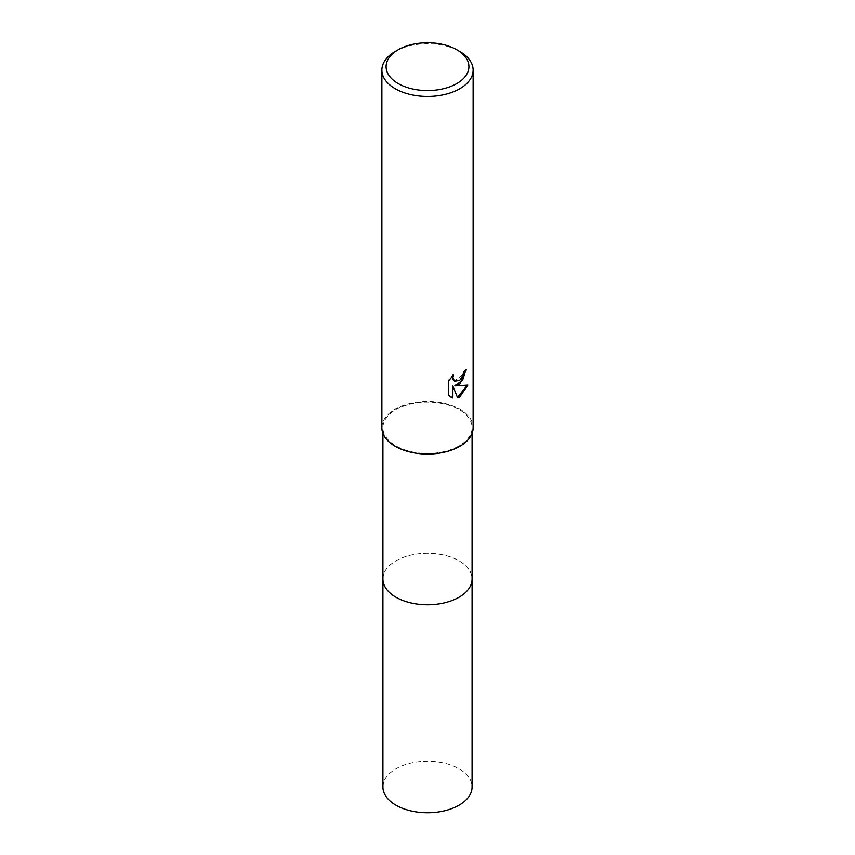 <?xml version="1.0" encoding="UTF-8"?>
<svg xmlns="http://www.w3.org/2000/svg" width="855" height="855" viewBox="0 0 855 855"><rect width="100%" height="100%" fill="white"/><g stroke="black" fill="none" stroke-linecap="round" stroke-linejoin="round"><path stroke-width="0.64" stroke-dasharray="4.28 3.21" d="M382.922 579.027A44.578 25.736 180 0 1 386.813 568.522A44.578 25.736 180 0 1 395.983 560.827A44.578 25.736 180 0 1 468.187 568.522A44.578 25.736 180 0 1 472.078 579.027M382.922 578.707A44.578 25.736 180 0 1 386.813 568.522A44.578 25.736 180 0 1 395.983 560.837A44.578 25.736 180 0 1 468.187 568.522A44.578 25.736 180 0 1 472.078 578.707M459.017 445.925A44.578 25.736 180 0 1 410.443 451.504A44.578 25.736 180 0 1 382.922 427.724A44.578 25.736 180 0 1 395.983 409.534A44.578 25.736 180 0 1 444.557 403.955A44.578 25.736 180 0 1 472.078 427.724A44.578 25.736 180 0 1 459.017 445.925M381.875 427.724A45.625 26.345 180 0 1 395.234 409.096A45.625 26.345 180 0 1 444.963 403.389A45.625 26.345 180 0 1 473.125 427.724M465.793 370.172L465.804 369.392A44.92 25.939 180 0 1 463.036 371.711L462.555 374.757L454.4 381.106M452.594 375.805L453.011 374.565L448.202 380.507L448.715 395.502M467.225 385.274L454.892 385.616M448.202 395.202L450.435 396.902M452.38 385.744L457.468 397.447M395.234 51.471A45.625 26.345 180 0 1 459.766 51.471M382.922 787.006A44.578 25.736 180 0 1 410.443 763.237A44.578 25.736 180 0 1 459.017 768.816A44.578 25.736 180 0 1 472.078 787.006M382.922 578.579A44.578 25.736 180 0 1 410.806 555.162A44.578 25.736 180 0 1 459.017 560.837A44.578 25.736 180 0 1 472.078 578.579M382.922 433.357L382.922 427.724M472.078 433.357L472.078 427.724"/><path stroke-width="1.28" d="M472.078 578.579A44.578 25.736 180 0 1 472.078 579.027A44.578 25.736 180 0 1 459.017 597.228A44.578 25.736 180 0 1 410.443 602.796A44.578 25.736 180 0 1 382.922 579.027A44.578 25.736 180 0 1 382.922 578.579M472.078 578.707A44.578 25.736 180 0 1 459.017 597.228A44.578 25.736 180 0 1 410.186 602.743A44.578 25.736 180 0 1 382.922 578.707M459.766 384.269L455.394 385.904L467.888 385.113L459.766 396.944L457.617 397.842L452.883 386.033L452.883 397.949L448.715 395.502L448.715 380.806L453.513 374.864L452.872 377.782L454.636 381.266L459.766 380.315L463.057 375.046L463.538 372A45.625 26.345 0 0 0 466.317 369.691L459.766 384.269M456.784 49.75L459.766 51.471A45.625 26.345 180 0 1 473.125 70.099A45.625 26.345 180 0 1 459.766 88.728A45.625 26.345 180 0 1 410.037 94.435A45.625 26.345 180 0 1 381.875 70.099A45.625 26.345 180 0 1 395.234 51.471L398.216 49.75A41.414 23.908 180 0 1 456.784 49.75A41.414 23.908 180 0 1 456.784 83.566A41.414 23.908 180 0 1 398.216 83.566A41.414 23.908 180 0 1 398.216 49.75L395.234 51.471M473.125 70.099L473.125 427.724A45.625 26.345 180 0 1 459.766 446.353A45.625 26.345 180 0 1 410.037 452.06A45.625 26.345 180 0 1 381.875 427.724L381.875 70.099M465.793 370.172L462.576 380.379L454.892 385.616L455.394 385.904M454.4 381.106L452.829 379.577L452.594 375.805M450.435 396.902L452.38 397.65L452.883 386.033M457.468 397.447L467.225 385.274M382.922 579.027A44.578 25.736 180 0 0 395.983 597.228A44.578 25.736 180 0 0 444.557 602.807A44.578 25.736 180 0 0 472.078 579.027L472.078 787.006A44.578 25.736 180 0 1 444.557 810.786A44.578 25.736 180 0 1 395.983 805.207A44.578 25.736 180 0 1 382.922 787.006L382.922 433.357M472.078 579.027L472.078 433.357"/></g></svg>
